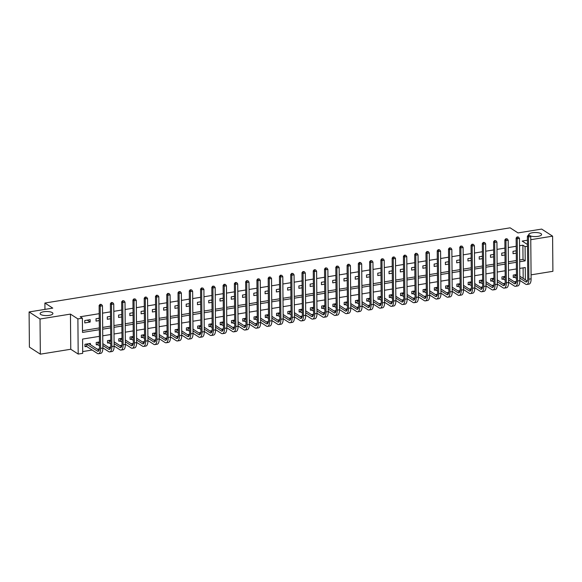 <?xml version="1.0" encoding="UTF-8"?>
<svg xmlns="http://www.w3.org/2000/svg" width="582" height="582" viewBox="0 0 582 582"><rect width="100%" height="100%" fill="white"/><g stroke="black" fill="none" stroke-linecap="round" stroke-linejoin="round"><path stroke-width="0.87" d="M52.278 312.621A6.409 2.037 179.5 0 1 52.918 313.494A6.409 2.037 179.5 0 1 47.95 315.524A6.409 2.037 179.5 0 1 40.74 314.484A6.409 2.037 179.5 0 1 40.1 313.603A6.409 2.037 179.5 0 1 45.069 311.581A6.409 2.037 179.5 0 1 52.278 312.621M528.907 235.019A6.409 2.037 179.5 0 1 528.769 234.611A6.409 2.037 179.5 0 1 533.738 232.582A6.409 2.037 179.5 0 1 540.954 233.622A6.409 2.037 179.5 0 1 541.595 234.502A6.409 2.037 179.5 0 1 537.339 236.452A6.409 2.037 179.5 0 1 530.209 235.877M99.398 336.36L82.571 339.073L82.695 353.332L78.192 354.06L77.886 318.9L82.389 318.172L82.513 332.424L99.34 329.703M70.764 349.251L70.451 314.098L40.027 319.016L29.1 311.945L29.406 347.105L40.333 354.169L70.764 349.251L78.192 354.06M531.075 274.842L552.9 271.314L552.594 236.161L530.769 239.689M82.68 351.564L92.152 350.037M97.325 349.2L99.435 348.858M102.847 348.305L103.421 348.211M108.594 347.374L110.711 347.032M114.116 346.486L114.69 346.392M119.863 345.555L121.98 345.213M125.385 344.66L125.959 344.566M131.139 343.729L133.249 343.387M136.654 342.842L137.228 342.747M142.408 341.91L144.518 341.569M147.923 341.016L148.497 340.928M153.677 340.092L155.787 339.75M159.199 339.197L159.774 339.102M164.946 338.266L167.056 337.924M170.468 337.378L171.043 337.284M176.215 336.447L178.332 336.105M181.737 335.552L182.311 335.458M187.484 334.621L189.601 334.279M193.006 333.733L193.58 333.639M198.76 332.802L200.87 332.46M204.275 331.907L204.849 331.813M210.029 330.976L212.139 330.641M215.544 330.089L216.118 329.994M221.298 329.157L223.408 328.815M226.82 328.263L227.395 328.175M232.567 327.339L234.677 326.997M238.089 326.444L238.664 326.349M243.836 325.513L245.953 325.171M249.358 324.625L249.933 324.53M255.105 323.694L257.222 323.352M260.627 322.799L261.202 322.704M266.381 321.868L268.491 321.526M271.896 320.98L272.471 320.886M277.65 320.049L279.76 319.707M283.165 319.154L283.74 319.06M288.919 318.223L291.029 317.888M294.441 317.336L295.016 317.241M300.188 316.404L302.298 316.062M305.71 315.509L306.285 315.422M311.457 314.586L313.574 314.244M316.979 313.691L317.554 313.596M322.726 312.76L324.843 312.418M328.248 311.872L328.823 311.777M334.003 310.941L336.112 310.599M339.517 310.046L340.092 309.951M345.272 309.115L347.381 308.773M350.786 308.227L351.361 308.133M356.54 307.296L358.65 306.954M362.062 306.401L362.637 306.314M367.809 305.477L369.919 305.135M373.331 304.582L373.906 304.488M379.078 303.651L381.195 303.309M384.6 302.756L385.175 302.669M390.347 301.832L392.464 301.491M395.869 300.938L396.444 300.843M401.624 300.006L403.733 299.665M407.138 299.119L407.713 299.024M412.893 298.188L415.002 297.846M418.407 297.293L418.982 297.198M424.162 296.362L426.271 296.02M429.683 295.474L430.258 295.38M435.431 294.543L437.54 294.201M440.952 293.648L441.527 293.561M446.7 292.724L448.817 292.382M452.221 291.829L452.796 291.735M457.969 290.898L460.086 290.556M463.49 290.003L464.065 289.916M469.245 289.079L471.355 288.737M474.759 288.185L475.334 288.09M480.514 287.253L482.623 286.911M486.028 286.366L486.603 286.271M491.783 285.435L493.892 285.093M497.304 284.54L497.879 284.445M503.052 283.609L505.161 283.267M508.573 282.721L509.148 282.626M514.321 281.79L516.438 281.448M519.842 280.895L520.417 280.808M40.027 319.016L40.333 354.169M29.1 311.945L52.766 308.125L44.901 303.033L510.138 227.831L518.002 232.916L541.667 229.09L552.594 236.161M523.189 278.414L523.094 267.865M516.445 274.551L513.229 275.068L513.251 277.447L514.721 277.207M505.176 276.37L501.96 276.894L501.982 279.265L503.452 279.025M493.907 278.189L490.691 278.713L490.706 281.084L492.183 280.851M482.638 280.015L479.415 280.531L479.437 282.91L480.907 282.67M471.362 281.834L468.146 282.357L468.168 284.729L469.638 284.496M460.093 283.66L456.877 284.176L456.899 286.555L458.369 286.315M448.824 285.478L445.608 286.002L445.63 288.374L447.1 288.134M437.555 287.304L434.339 287.821L434.361 290.2L435.831 289.96M426.286 289.123L423.07 289.64L423.085 292.019L424.562 291.778M415.017 290.942L411.794 291.466L411.816 293.837L413.285 293.604M403.741 292.768L400.525 293.284L400.547 295.663L402.017 295.423M392.472 294.587L389.256 295.11L389.278 297.482L390.748 297.249M381.203 296.413L377.987 296.929L378.009 299.308L379.479 299.068M369.934 298.231L366.718 298.755L366.74 301.127L368.21 300.887M358.665 300.057L355.449 300.574L355.464 302.953L356.941 302.713M347.396 301.876L344.173 302.393L344.195 304.772L345.664 304.532M336.12 303.695L332.904 304.219L332.926 306.59L334.395 306.358M324.851 305.521L321.635 306.037L321.657 308.416L323.126 308.176M313.582 307.34L310.366 307.863L310.388 310.235L311.857 310.002M302.313 309.166L299.097 309.682L299.119 312.061L300.588 311.821M291.044 310.984L287.828 311.508L287.843 313.88L289.319 313.64M279.775 312.81L276.552 313.327L276.574 315.706L278.043 315.466M268.498 314.629L265.283 315.146L265.305 317.525L266.774 317.285M257.229 316.448L254.014 316.972L254.036 319.343L255.505 319.111M245.96 318.274L242.745 318.791L242.767 321.169L244.236 320.929M234.692 320.093L231.476 320.617L231.498 322.988L232.967 322.755M223.423 321.919L220.207 322.435L220.222 324.814L221.698 324.574M212.154 323.738L208.931 324.261L208.953 326.633L210.422 326.393M200.877 325.556L197.662 326.08L197.684 328.452L199.153 328.219M189.608 327.382L186.393 327.899L186.415 330.278L187.884 330.038M178.339 329.201L175.124 329.725L175.146 332.096L176.615 331.864M167.07 331.027L163.855 331.544L163.877 333.923L165.346 333.682M155.801 332.846L152.586 333.37L152.6 335.741L154.077 335.501M144.532 334.672L141.31 335.188L141.331 337.567L142.801 337.327M133.256 336.491L130.041 337.014L130.062 339.386L131.532 339.146M121.987 338.309L118.772 338.833L118.793 341.205L120.263 340.972M110.718 340.135L107.503 340.652L107.525 343.031L108.994 342.791M99.449 341.954L96.234 342.478L96.256 344.85L97.725 344.617M90.385 344.704L90.37 343.424L84.965 344.297L84.979 346.676L86.456 346.435M519.661 259.994L523.022 259.448L522.898 245.197L519.537 245.742M516.198 246.281L508.268 247.561M504.929 248.107L496.999 249.387M493.66 249.925L485.73 251.206M482.391 251.744L474.454 253.032M471.114 253.57L463.185 254.851M459.845 255.389L451.916 256.669M448.577 257.215L440.647 258.495M437.308 259.034L429.378 260.314M426.039 260.852L418.109 262.14M414.77 262.678L406.833 263.959M403.493 264.497L395.564 265.785M392.224 266.323L384.295 267.604M380.955 268.142L373.026 269.422M369.686 269.968L361.757 271.248M358.417 271.787L350.488 273.067M347.148 273.605L339.211 274.893M335.872 275.432L327.942 276.712M324.603 277.25L316.673 278.538M313.334 279.076L305.405 280.357M302.065 280.895L294.136 282.175M290.796 282.721L282.867 284.001M279.527 284.54L271.59 285.82M268.251 286.359L260.321 287.646M256.982 288.185L249.052 289.465M245.713 290.003L237.783 291.291M234.444 291.829L226.514 293.11M223.175 293.648L215.245 294.928M211.906 295.474L203.969 296.755M200.63 297.293L192.7 298.573M189.361 299.112L181.431 300.399M178.092 300.938L170.162 302.218M166.823 302.756L158.893 304.037M155.554 304.582L147.624 305.863M144.285 306.401L136.348 307.682M133.009 308.227L125.079 309.508M121.74 310.046L113.81 311.326M110.471 311.865L102.541 313.152M99.202 313.691L80.207 316.761L82.389 318.172M82.499 330.663L99.326 327.942M102.665 327.404L110.595 326.116M113.934 325.578L121.864 324.298M125.203 323.759L133.14 322.479M136.472 321.933L144.409 320.653M147.748 320.115L155.678 318.834M159.017 318.296L166.947 317.008M170.286 316.47L178.216 315.189M181.555 314.651L189.485 313.363M192.824 312.825L200.761 311.545M204.093 311.006L212.03 309.726M215.369 309.18L223.299 307.9M226.638 307.361L234.568 306.081M237.907 305.543L245.837 304.255M249.176 303.717L257.106 302.436M260.445 301.898L268.382 300.618M271.714 300.072L279.651 298.792M282.99 298.253L290.92 296.973M294.259 296.427L302.189 295.147M305.528 294.608L313.458 293.328M316.797 292.79L324.727 291.502M328.066 290.964L336.003 289.683M339.335 289.145L347.272 287.864M350.611 287.319L358.541 286.038M361.88 285.5L369.81 284.22M373.149 283.681L381.079 282.394M384.418 281.855L392.348 280.575M395.687 280.037L403.624 278.749M406.956 278.211L414.893 276.93M418.232 276.392L426.162 275.111M429.501 274.566L437.431 273.285M440.77 272.747L448.7 271.467M452.039 270.928L459.969 269.641M463.308 269.102L471.245 267.822M474.577 267.284L482.514 265.996M485.854 265.457L493.783 264.177M497.123 263.639L505.052 262.358M508.392 261.813L516.321 260.532M516.241 250.791L513.018 251.315L513.04 253.687L516.256 253.17M504.965 252.617L501.749 253.134L501.771 255.513L504.987 254.989M493.696 254.436L490.481 254.96L490.502 257.331L493.718 256.815M482.427 256.262L479.212 256.778L479.233 259.157L482.449 258.634M471.158 258.081L467.943 258.604L467.964 260.976L471.18 260.46M459.889 259.907L456.674 260.423L456.688 262.802L459.911 262.278M448.62 261.725L445.397 262.242L445.419 264.621L448.635 264.104M437.344 263.544L434.128 264.068L434.15 266.44L437.366 265.923M426.075 265.37L422.859 265.887L422.881 268.266L426.097 267.742M414.806 267.189L411.59 267.713L411.612 270.084L414.828 269.568M403.537 269.015L400.321 269.531L400.343 271.91L403.559 271.387M392.268 270.834L389.052 271.358L389.067 273.729L392.29 273.213M380.999 272.66L377.776 273.176L377.798 275.555L381.014 275.031M369.723 274.478L366.507 274.995L366.529 277.374L369.745 276.85M358.454 276.297L355.238 276.821L355.26 279.193L358.476 278.676M347.185 278.123L343.969 278.64L343.991 281.019L347.207 280.495M335.916 279.942L332.7 280.466L332.722 282.837L335.938 282.321M324.647 281.768L321.431 282.285L321.446 284.663L324.669 284.14M313.378 283.587L310.155 284.111L310.177 286.482L313.392 285.966M302.102 285.413L298.886 285.929L298.908 288.308L302.123 287.784M290.833 287.232L287.617 287.748L287.639 290.127L290.855 289.603M279.564 289.05L276.348 289.574L276.37 291.946L279.586 291.429M268.295 290.876L265.079 291.393L265.101 293.772L268.317 293.248M257.026 292.695L253.81 293.219L253.825 295.591L257.048 295.074M245.757 294.521L242.534 295.038L242.556 297.417L245.771 296.893M234.481 296.34L231.265 296.864L231.287 299.235L234.502 298.719M223.212 298.159L219.996 298.682L220.018 301.054L223.233 300.538M211.943 299.985L208.727 300.501L208.749 302.88L211.964 302.356M200.674 301.803L197.458 302.327L197.48 304.699L200.695 304.182M189.405 303.629L186.189 304.146L186.204 306.525L189.426 306.001M178.136 305.448L174.913 305.972L174.935 308.344L178.15 307.827M166.859 307.274L163.644 307.791L163.666 310.17L166.881 309.646M155.59 309.093L152.375 309.617L152.397 311.988L155.612 311.472M144.321 310.912L141.106 311.435L141.128 313.807L144.343 313.291M133.052 312.738L129.837 313.254L129.859 315.633L133.074 315.109M121.784 314.556L118.568 315.08L118.583 317.452L121.805 316.935M110.515 316.382L107.292 316.899L107.314 319.278L110.529 318.754M99.238 318.201L96.023 318.725L96.045 321.097L99.26 320.58M90.166 319.671L84.754 320.544L84.776 322.923L90.181 322.042L90.166 319.671M44.901 303.033L44.959 309.384M70.451 314.098L77.886 318.9M522.898 245.197L525.088 246.608L527.481 246.222M527.43 240.228L522.163 241.079L527.467 244.505M525.371 279.826L525.27 267.516L519.733 268.411M516.394 268.949L508.464 270.23M505.125 270.768L497.195 272.056M493.856 272.594L485.926 273.875M482.587 274.413L474.657 275.693M471.318 276.239L463.381 277.519M460.042 278.058L452.112 279.338M448.773 279.877L440.843 281.164M437.504 281.703L429.574 282.983M426.235 283.521L418.305 284.809M414.966 285.347L407.036 286.628M403.697 287.166L395.76 288.446M392.421 288.992L384.491 290.273M381.152 290.811L373.222 292.091M369.883 292.63L361.953 293.917M358.614 294.456L350.684 295.736M347.345 296.274L339.415 297.562M336.076 298.1L328.139 299.381M324.8 299.919L316.87 301.2M313.531 301.745L305.601 303.026M302.262 303.564L294.332 304.844M290.993 305.383L283.063 306.67M279.724 307.209L271.794 308.489M268.455 309.027L260.518 310.308M257.179 310.853L249.249 312.134M245.91 312.672L237.98 313.953M234.641 314.498L226.711 315.779M223.372 316.317L215.442 317.597M212.103 318.136L204.173 319.423M200.834 319.962L192.897 321.242M189.557 321.781L181.628 323.061M178.288 323.607L170.359 324.887M167.019 325.425L159.09 326.706M155.75 327.244L147.821 328.532M144.482 329.07L136.552 330.35M133.213 330.889L125.275 332.177M121.936 332.715L114.007 333.995M110.667 334.534L102.738 335.814M519.675 261.755L525.211 260.867L525.088 246.608M102.679 329.165L110.609 327.884M113.948 327.346L121.878 326.065M125.217 325.52L133.154 324.239M136.494 323.701L144.423 322.421M147.763 321.875L155.692 320.595M159.031 320.056L166.961 318.776M170.3 318.238L178.23 316.95M181.569 316.412L189.499 315.131M192.838 314.593L200.775 313.312M204.115 312.767L212.044 311.486M215.384 310.948L223.313 309.668M226.653 309.129L234.582 307.842M237.922 307.303L245.851 306.023M249.191 305.485L257.12 304.197M260.46 303.659L268.397 302.378M271.736 301.84L279.666 300.559M283.005 300.014L290.935 298.733M294.274 298.195L302.204 296.915M305.543 296.376L313.472 295.089M316.812 294.55L324.741 293.27M328.081 292.731L336.018 291.444M339.357 290.905L347.287 289.625M350.626 289.087L358.556 287.806M361.895 287.261L369.825 285.98M373.164 285.442L381.094 284.162M384.433 283.623L392.363 282.335M395.702 281.797L403.639 280.517M406.978 279.978L414.908 278.691M418.247 278.152L426.177 276.872M429.516 276.334L437.446 275.053M440.785 274.508L448.715 273.227M452.054 272.689L459.984 271.408M463.323 270.87L471.26 269.582M474.599 269.044L482.529 267.764M485.868 267.225L493.798 265.945M497.137 265.399L505.067 264.119M508.406 263.581L516.336 262.3M523.022 259.448L525.211 260.867M515.507 250.915L516.241 251.388M504.238 252.733L504.972 253.206M492.969 254.56L493.703 255.032M481.7 256.378L482.434 256.851M470.431 258.197L471.165 258.677M459.162 260.023L459.889 260.496M447.885 261.842L448.62 262.315M436.616 263.668L437.351 264.141M425.347 265.487L426.082 265.959M414.078 267.305L414.813 267.785M402.809 269.131L403.544 269.604M391.541 270.95L392.268 271.43M380.264 272.776L380.999 273.249M368.995 274.595L369.73 275.068M357.726 276.421L358.461 276.894M346.457 278.24L347.192 278.713M335.188 280.058L335.923 280.539M323.919 281.884L324.647 282.357M312.643 283.703L313.378 284.183M301.374 285.529L302.109 286.002M290.105 287.348L290.84 287.821M278.836 289.174L279.571 289.647M267.567 290.993L268.302 291.466M256.298 292.811L257.026 293.292M245.022 294.637L245.757 295.11M233.753 296.456L234.488 296.929M222.484 298.282L223.219 298.755M211.215 300.101L211.95 300.574M199.946 301.927L200.681 302.4M188.677 303.746L189.405 304.219M177.401 305.565L178.136 306.045M166.132 307.391L166.867 307.863M154.863 309.209L155.598 309.682M143.594 311.035L144.329 311.508M132.325 312.854L133.06 313.327M121.056 314.673L121.784 315.153M109.78 316.499L110.515 316.972M98.511 318.318L99.246 318.798M87.242 320.144L90.181 322.042M529.729 235.244L528.391 235.106L529.729 235.244L530.74 236.583L528.492 236.947L528.856 279.178A7.515 3.092 80.8 0 1 526.783 284.474A7.515 3.092 80.8 0 1 525.641 284.183L519.842 280.429M516.474 278.254L513.244 276.792M519.806 276.224L527.328 281.091M514.699 274.828L516.46 275.883M519.821 278.058L525.619 281.812A5.012 2.059 -99.2 0 0 526.383 282.001A5.012 2.059 -99.2 0 0 527.765 278.472L527.394 236.241L528.391 235.106M530.74 236.583L531.111 278.814A7.515 3.092 80.8 0 1 529.031 284.111L526.783 284.474M528.827 235.39L528.492 236.947L527.394 236.241M514.932 274.893L514.954 277.272M518.46 237.063L517.122 236.925L518.46 237.063L519.471 238.402L517.216 238.766L517.587 281.004A7.515 3.092 80.8 0 1 515.507 286.3A7.515 3.092 80.8 0 1 514.372 286.009L508.573 282.255M505.205 280.08L501.975 278.618M508.53 278.043L516.059 282.917M503.43 276.654L505.183 277.701M508.552 279.877L514.35 283.63A5.012 2.059 -99.2 0 0 515.106 283.827A5.012 2.059 -99.2 0 0 516.496 280.291L516.125 238.06L517.122 236.925M519.471 238.402L519.842 280.633A7.515 3.092 80.8 0 1 517.762 285.937L515.507 286.3M517.558 237.209L517.216 238.766L516.125 238.06M503.663 276.719L503.685 279.091M507.191 238.889L505.853 238.751L507.191 238.889L508.202 240.221L505.947 240.592L506.318 282.823A7.515 3.092 80.8 0 1 504.238 288.119A7.515 3.092 80.8 0 1 503.103 287.828L497.297 284.074M493.936 281.899L490.706 280.437M497.261 279.869L504.79 284.736M492.161 278.472L493.914 279.527M497.275 281.703L503.081 285.456A5.012 2.059 -99.2 0 0 503.837 285.646A5.012 2.059 -99.2 0 0 505.227 282.117L504.856 239.879L505.853 238.751M508.202 240.221L508.573 282.459A7.515 3.092 80.8 0 1 506.493 287.755L504.238 288.119M506.289 239.035L505.947 240.592L504.856 239.879M492.394 278.538L492.416 280.917M495.915 240.708L494.576 240.57L495.915 240.708L496.933 242.047L494.678 242.41L495.049 284.642A7.515 3.092 80.8 0 1 492.969 289.945A7.515 3.092 80.8 0 1 491.834 289.647L486.028 285.9M482.667 283.725L479.43 282.263M485.992 281.688L493.521 286.555M480.892 280.298L482.645 281.346M486.006 283.521L491.812 287.275A5.012 2.059 -99.2 0 0 492.568 287.472A5.012 2.059 -99.2 0 0 493.958 283.936L493.587 241.705L494.576 240.57M496.933 242.047L497.304 284.278A7.515 3.092 80.8 0 1 495.224 289.581L492.969 289.945M495.02 240.853L494.678 242.41L493.587 241.705M481.125 280.364L481.147 282.736M484.646 242.527L483.307 242.396L484.646 242.527L485.664 243.865L483.409 244.229L483.78 286.468A7.515 3.092 80.8 0 1 481.7 291.764A7.515 3.092 80.8 0 1 480.565 291.473L474.759 287.719M471.398 285.544L468.161 284.081M474.723 283.514L482.252 288.381M469.616 282.117L471.376 283.165M474.737 285.34L480.543 289.094A5.012 2.059 -99.2 0 0 481.299 289.29A5.012 2.059 -99.2 0 0 482.682 285.762L482.318 243.523L483.307 242.396M485.664 243.865L486.028 286.104A7.515 3.092 80.8 0 1 483.955 291.4L481.7 291.764M483.744 242.672L483.409 244.229L482.318 243.523M469.856 282.183L469.878 284.562M473.377 244.353L472.038 244.214L473.377 244.353L474.395 245.691L472.14 246.055L472.504 288.286A7.515 3.092 80.8 0 1 470.431 293.59A7.515 3.092 80.8 0 1 469.288 293.292L463.49 289.538M460.129 287.363L456.892 285.9M463.454 285.333L470.976 290.2M458.347 283.943L460.107 284.991M463.468 287.166L469.274 290.92A5.012 2.059 -99.2 0 0 470.03 291.116A5.012 2.059 -99.2 0 0 471.413 287.581L471.049 245.349L472.038 244.214M474.395 245.691L474.759 287.923A7.515 3.092 80.8 0 1 472.686 293.219L470.431 293.59M472.475 244.498L472.14 246.055L471.049 245.349M458.587 284.009L458.601 286.38M462.108 246.171L460.769 246.033L462.108 246.171L463.119 247.51L460.871 247.874L461.235 290.112A7.515 3.092 80.8 0 1 459.162 295.409A7.515 3.092 80.8 0 1 458.019 295.118L452.221 291.364M448.853 289.189L445.623 287.726M452.185 287.152L459.707 292.026M447.078 285.762L448.838 286.81M452.199 288.985L457.998 292.739A5.012 2.059 -99.2 0 0 458.762 292.935A5.012 2.059 -99.2 0 0 460.144 289.407L459.773 247.168L460.769 246.033M463.119 247.51L463.49 289.749A7.515 3.092 80.8 0 1 461.41 295.045L459.162 295.409M461.206 246.317L460.871 247.874L459.773 247.168M447.311 285.827L447.332 288.206M450.839 247.997L449.5 247.859L450.839 247.997L451.85 249.336L449.595 249.7L449.966 291.931A7.515 3.092 80.8 0 1 447.885 297.227A7.515 3.092 80.8 0 1 446.75 296.936L440.952 293.183M437.584 291.007L434.354 289.545M440.909 288.978L448.438 293.845M435.809 287.581L437.562 288.636M440.93 290.811L446.729 294.565A5.012 2.059 -99.2 0 0 447.485 294.754A5.012 2.059 -99.2 0 0 448.875 291.226L448.504 248.994L449.5 247.859M451.85 249.336L452.221 291.567A7.515 3.092 80.8 0 1 450.141 296.864L447.885 297.227M449.937 248.143L449.595 249.7L448.504 248.994M436.042 287.646L436.063 290.025M439.57 249.816L438.231 249.678L439.57 249.816L440.581 251.155L438.326 251.519L438.697 293.75A7.515 3.092 80.8 0 1 436.616 299.053A7.515 3.092 80.8 0 1 435.482 298.762L429.676 295.009M426.315 292.833L423.085 291.371M429.64 290.796L437.169 295.663M424.54 289.407L426.293 290.454M429.654 292.63L435.46 296.383A5.012 2.059 -99.2 0 0 436.216 296.58A5.012 2.059 -99.2 0 0 437.606 293.044L437.235 250.813L438.231 249.678M440.581 251.155L440.952 293.386A7.515 3.092 80.8 0 1 438.872 298.69L436.616 299.053M438.668 249.962L438.326 251.519L437.235 250.813M424.773 289.472L424.795 291.844M428.294 251.642L426.955 251.504L428.294 251.642L429.312 252.974L427.057 253.337L427.428 295.576A7.515 3.092 80.8 0 1 425.347 300.872A7.515 3.092 80.8 0 1 424.213 300.581L418.407 296.827M415.046 294.652L411.809 293.19M418.371 292.622L425.9 297.489M413.271 291.226L415.024 292.28M418.385 294.456L424.191 298.21A5.012 2.059 -99.2 0 0 424.947 298.399A5.012 2.059 -99.2 0 0 426.337 294.87L425.966 252.632L426.955 251.504M429.312 252.974L429.683 295.212A7.515 3.092 80.8 0 1 427.603 300.508L425.347 300.872M427.399 251.788L427.057 253.337L425.966 252.632M413.504 291.291L413.526 293.67M417.025 253.461L415.686 253.323L417.025 253.461L418.043 254.8L415.788 255.163L416.159 297.395A7.515 3.092 80.8 0 1 414.078 302.698A7.515 3.092 80.8 0 1 412.944 302.4L407.138 298.653M403.777 296.478L400.54 295.009M407.102 294.441L414.631 299.308M401.995 293.052L403.755 294.099M407.116 296.274L412.922 300.028A5.012 2.059 -99.2 0 0 413.678 300.225A5.012 2.059 -99.2 0 0 415.061 296.689L414.697 254.458L415.686 253.323M418.043 254.8L418.407 297.031A7.515 3.092 80.8 0 1 416.334 302.334L414.078 302.698M416.123 253.607L415.788 255.163L414.697 254.458M402.235 293.117L402.257 295.489M405.756 255.28L404.417 255.149L405.756 255.28L406.774 256.618L404.519 256.982L404.883 299.221A7.515 3.092 80.8 0 1 402.809 304.517A7.515 3.092 80.8 0 1 401.667 304.226L395.869 300.472M392.508 298.297L389.271 296.835M395.833 296.267L403.355 301.134M390.726 294.87L392.486 295.918M395.847 298.093L401.653 301.847A5.012 2.059 -99.2 0 0 402.409 302.043A5.012 2.059 -99.2 0 0 403.792 298.515L403.428 256.276L404.417 255.149M406.774 256.618L407.138 298.857A7.515 3.092 80.8 0 1 405.065 304.153L402.809 304.517M404.854 255.425L404.519 256.982L403.428 256.276M390.966 294.936L390.98 297.315M394.487 257.106L393.148 256.968L394.487 257.106L395.498 258.444L393.25 258.808L393.614 301.04A7.515 3.092 80.8 0 1 391.541 306.336A7.515 3.092 80.8 0 1 390.398 306.045L384.6 302.291M381.232 300.116L378.002 298.653M384.564 298.086L392.086 302.953M379.457 296.689L381.217 297.744M384.578 299.919L390.377 303.673A5.012 2.059 -99.2 0 0 391.14 303.869A5.012 2.059 -99.2 0 0 392.523 300.334L392.152 258.102L393.148 256.968M395.498 258.444L395.869 300.676A7.515 3.092 80.8 0 1 393.788 305.972L391.541 306.336M393.585 257.251L393.25 258.808L392.152 258.102M379.69 296.762L379.711 299.133M383.218 258.925L381.879 258.786L383.218 258.925L384.229 260.263L381.974 260.627L382.345 302.866A7.515 3.092 80.8 0 1 380.264 308.162A7.515 3.092 80.8 0 1 379.129 307.871L373.331 304.117M369.963 301.942L366.733 300.479M373.288 299.905L380.817 304.779M368.188 298.515L369.941 299.563M373.309 301.738L379.108 305.492A5.012 2.059 -99.2 0 0 379.864 305.688A5.012 2.059 -99.2 0 0 381.254 302.153L380.883 259.921L381.879 258.786M384.229 260.263L384.6 302.502A7.515 3.092 80.8 0 1 382.519 307.798L380.264 308.162M382.316 259.07L381.974 260.627L380.883 259.921M368.421 298.581L368.442 300.952M371.949 260.751L370.61 260.612L371.949 260.751L372.96 262.089L370.705 262.453L371.076 304.684A7.515 3.092 80.8 0 1 368.995 309.98A7.515 3.092 80.8 0 1 367.86 309.689L362.055 305.936M358.694 303.76L355.464 302.298M362.019 301.731L369.548 306.598M356.919 300.334L358.672 301.389M362.033 303.564L367.839 307.318A5.012 2.059 -99.2 0 0 368.595 307.507A5.012 2.059 -99.2 0 0 369.985 303.979L369.614 261.74L370.61 260.612M372.96 262.089L373.331 304.321A7.515 3.092 80.8 0 1 371.251 309.617L368.995 309.98M371.047 260.896L370.705 262.453L369.614 261.74M357.152 300.399L357.173 302.778M360.673 262.569L359.334 262.431L360.673 262.569L361.691 263.908L359.436 264.272L359.807 306.503A7.515 3.092 80.8 0 1 357.726 311.807A7.515 3.092 80.8 0 1 356.591 311.516L350.786 307.762M347.425 305.586L344.188 304.124M350.75 303.549L358.279 308.416M345.65 302.16L347.403 303.207M350.764 305.383L356.57 309.137A5.012 2.059 -99.2 0 0 357.326 309.333A5.012 2.059 -99.2 0 0 358.716 305.797L358.345 263.566L359.334 262.431M361.691 263.908L362.062 306.139A7.515 3.092 80.8 0 1 359.982 311.443L357.726 311.807M359.778 262.715L359.436 264.272L358.345 263.566M345.883 302.225L345.904 304.597M349.404 264.388L348.065 264.257L349.404 264.388L350.422 265.727L348.167 266.09L348.538 308.329A7.515 3.092 80.8 0 1 346.457 313.625A7.515 3.092 80.8 0 1 345.322 313.334L339.517 309.58M336.156 307.405L332.919 305.943M339.481 305.375L347.01 310.242M334.374 303.979L336.134 305.033M339.495 307.209L345.301 310.955A5.012 2.059 -99.2 0 0 346.057 311.152A5.012 2.059 -99.2 0 0 347.439 307.623L347.076 265.385L348.065 264.257M350.422 265.727L350.786 307.965A7.515 3.092 80.8 0 1 348.713 313.262L346.457 313.625M348.502 264.541L348.167 266.09L347.076 265.385M334.614 304.044L334.635 306.423M338.135 266.214L336.796 266.076L338.135 266.214L339.153 267.553L336.898 267.916L337.262 310.148A7.515 3.092 80.8 0 1 335.188 315.451A7.515 3.092 80.8 0 1 334.046 315.153L328.248 311.399M324.887 309.231L321.65 307.762M328.212 307.194L335.734 312.061M323.105 305.805L324.865 306.852M328.226 309.027L334.032 312.781A5.012 2.059 -99.2 0 0 334.788 312.978A5.012 2.059 -99.2 0 0 336.17 309.442L335.807 267.211L336.796 266.076M339.153 267.553L339.517 309.784A7.515 3.092 80.8 0 1 337.444 315.088L335.188 315.451M337.233 266.36L336.898 267.916L335.807 267.211M323.345 305.87L323.359 308.242M326.866 268.033L325.527 267.902L326.866 268.033L327.877 269.371L325.629 269.735L325.993 311.974A7.515 3.092 80.8 0 1 323.919 317.27A7.515 3.092 80.8 0 1 322.777 316.979L316.979 313.225M313.611 311.05L310.381 309.588M316.943 309.013L324.465 313.887M311.836 307.623L313.596 308.671M316.957 310.846L322.755 314.6A5.012 2.059 -99.2 0 0 323.519 314.797A5.012 2.059 -99.2 0 0 324.902 311.268L324.53 269.03L325.527 267.902M327.877 269.371L328.248 311.61A7.515 3.092 80.8 0 1 326.167 316.906L323.919 317.27M325.964 268.178L325.629 269.735L324.53 269.03M312.068 307.689L312.09 310.068M315.597 269.859L314.258 269.721L315.597 269.859L316.608 271.197L314.353 271.561L314.724 313.793A7.515 3.092 80.8 0 1 312.643 319.089A7.515 3.092 80.8 0 1 311.508 318.798L305.71 315.044M302.342 312.869L299.112 311.406M305.666 310.839L313.196 315.706M300.567 309.442L302.32 310.497M305.688 312.672L311.486 316.426A5.012 2.059 -99.2 0 0 312.243 316.623A5.012 2.059 -99.2 0 0 313.633 313.087L313.262 270.856L314.258 269.721M316.608 271.197L316.979 313.429A7.515 3.092 80.8 0 1 314.898 318.725L312.643 319.089M314.695 270.004L314.353 271.561L313.262 270.856M300.799 309.515L300.821 311.887M304.328 271.678L302.989 271.539L304.328 271.678L305.339 273.016L303.084 273.38L303.455 315.619A7.515 3.092 80.8 0 1 301.374 320.915A7.515 3.092 80.8 0 1 300.239 320.624L294.434 316.87M291.073 314.695L287.843 313.232M294.397 312.658L301.927 317.532M289.298 311.268L291.051 312.316M294.412 314.491L300.217 318.245A5.012 2.059 -99.2 0 0 300.974 318.441A5.012 2.059 -99.2 0 0 302.364 314.906L301.993 272.674L302.989 271.539M305.339 273.016L305.71 315.248A7.515 3.092 80.8 0 1 303.629 320.551L301.374 320.915M303.426 271.823L303.084 273.38L301.993 272.674M289.53 311.334L289.552 313.705M293.052 273.504L291.713 273.365L293.052 273.504L294.07 274.835L291.815 275.206L292.186 317.437A7.515 3.092 80.8 0 1 290.105 322.734A7.515 3.092 80.8 0 1 288.97 322.443L283.165 318.689M279.804 316.513L276.566 315.051M283.128 314.484L290.658 319.351M278.029 313.087L279.782 314.142M283.143 316.317L288.948 320.071A5.012 2.059 -99.2 0 0 289.705 320.26A5.012 2.059 -99.2 0 0 291.095 316.732L290.724 274.493L291.713 273.365M294.07 274.835L294.441 317.074A7.515 3.092 80.8 0 1 292.36 322.37L290.105 322.734M292.157 273.649L291.815 275.206L290.724 274.493M278.261 313.152L278.283 315.531M281.783 275.322L280.444 275.184L281.783 275.322L282.801 276.661L280.546 277.025L280.917 319.256A7.515 3.092 80.8 0 1 278.836 324.56A7.515 3.092 80.8 0 1 277.701 324.269L271.896 320.515M268.535 318.339L265.297 316.877M271.859 316.302L279.389 321.169M266.752 314.913L268.513 315.961M271.874 318.136L277.679 321.89A5.012 2.059 -99.2 0 0 278.436 322.086A5.012 2.059 -99.2 0 0 279.818 318.55L279.455 276.319L280.444 275.184M282.801 276.661L283.165 318.892A7.515 3.092 80.8 0 1 281.091 324.196L278.836 324.56M280.88 275.468L280.546 277.025L279.455 276.319M266.993 314.978L267.014 317.35M270.514 277.141L269.175 277.01L270.514 277.141L271.532 278.48L269.277 278.843L269.641 321.082A7.515 3.092 80.8 0 1 267.567 326.378A7.515 3.092 80.8 0 1 266.425 326.087L260.627 322.333M257.266 320.158L254.028 318.696M260.591 318.128L268.113 322.995M255.483 316.732L257.244 317.787M260.605 319.962L266.411 323.708A5.012 2.059 -99.2 0 0 267.167 323.905A5.012 2.059 -99.2 0 0 268.549 320.376L268.186 278.138L269.175 277.01M271.532 278.48L271.896 320.718A7.515 3.092 80.8 0 1 269.822 326.015L267.567 326.378M269.612 277.287L269.277 278.843L268.186 278.138M255.724 316.797L255.738 319.176M259.245 278.967L257.906 278.829L259.245 278.967L260.256 280.306L258.008 280.67L258.372 322.901A7.515 3.092 80.8 0 1 256.298 328.204A7.515 3.092 80.8 0 1 255.156 327.906L249.358 324.152M245.99 321.977L242.759 320.515M249.322 319.947L256.844 324.814M244.214 318.558L245.975 319.605M249.336 321.781L255.134 325.534A5.012 2.059 -99.2 0 0 255.898 325.731A5.012 2.059 -99.2 0 0 257.28 322.195L256.909 279.964L257.906 278.829M260.256 280.306L260.627 322.537A7.515 3.092 80.8 0 1 258.546 327.833L256.298 328.204M258.343 279.113L258.008 280.67L256.909 279.964M244.447 318.623L244.469 320.995M247.976 280.786L246.637 280.648L247.976 280.786L248.987 282.125L246.732 282.488L247.103 324.727A7.515 3.092 80.8 0 1 245.022 330.023A7.515 3.092 80.8 0 1 243.887 329.732L238.089 325.978M234.721 323.803L231.49 322.341M238.045 321.766L245.575 326.64M232.946 320.376L234.699 321.424M238.067 323.599L243.865 327.353A5.012 2.059 -99.2 0 0 244.622 327.55A5.012 2.059 -99.2 0 0 246.011 324.021L245.64 281.783L246.637 280.648M248.987 282.125L249.358 324.363A7.515 3.092 80.8 0 1 247.277 329.659L245.022 330.023M247.074 280.931L246.732 282.488L245.64 281.783M233.178 320.442L233.2 322.821M236.707 282.612L235.368 282.474L236.707 282.612L237.718 283.951L235.463 284.314L235.834 326.546A7.515 3.092 80.8 0 1 233.753 331.842A7.515 3.092 80.8 0 1 232.618 331.551L226.813 327.797M223.452 325.622L220.222 324.159M226.776 323.592L234.306 328.459M221.677 322.195L223.43 323.25M226.791 325.425L232.596 329.179A5.012 2.059 -99.2 0 0 233.353 329.376A5.012 2.059 -99.2 0 0 234.742 325.84L234.371 283.609L235.368 282.474M237.718 283.951L238.089 326.182A7.515 3.092 80.8 0 1 236.008 331.478L233.753 331.842M235.805 282.757L235.463 284.314L234.371 283.609M221.909 322.261L221.931 324.64M225.43 284.431L224.092 284.292L225.43 284.431L226.449 285.769L224.194 286.133L224.565 328.372A7.515 3.092 80.8 0 1 222.484 333.668A7.515 3.092 80.8 0 1 221.349 333.377L215.544 329.623M212.183 327.448L208.945 325.985M215.507 325.411L223.037 330.285M210.408 324.021L212.161 325.069M215.522 327.244L221.327 330.998A5.012 2.059 -99.2 0 0 222.084 331.194A5.012 2.059 -99.2 0 0 223.473 327.659L223.102 285.427L224.092 284.292M226.449 285.769L226.82 328.001A7.515 3.092 80.8 0 1 224.739 333.304L222.484 333.668M224.536 284.576L224.194 286.133L223.102 285.427M210.64 324.087L210.662 326.458M214.161 286.257L212.823 286.118L214.161 286.257L215.18 287.588L212.925 287.959L213.296 330.19A7.515 3.092 80.8 0 1 211.215 335.487A7.515 3.092 80.8 0 1 210.08 335.196L204.275 331.442M200.914 329.267L197.676 327.804M204.238 327.237L211.768 332.104M199.131 325.84L200.892 326.895M204.253 329.07L210.058 332.824A5.012 2.059 -99.2 0 0 210.815 333.013A5.012 2.059 -99.2 0 0 212.197 329.485L211.833 287.246L212.823 286.118M215.18 287.588L215.544 329.827A7.515 3.092 80.8 0 1 213.47 335.123L211.215 335.487M213.259 286.402L212.925 287.959L211.833 287.246M199.371 325.905L199.393 328.284M202.892 288.075L201.554 287.937L202.892 288.075L203.911 289.414L201.656 289.778L202.019 332.009A7.515 3.092 80.8 0 1 199.946 337.313A7.515 3.092 80.8 0 1 198.804 337.022L193.006 333.268M189.645 331.093L186.407 329.63M192.969 329.056L200.492 333.923M187.862 327.666L189.623 328.714M192.984 330.889L198.789 334.643A5.012 2.059 -99.2 0 0 199.546 334.839A5.012 2.059 -99.2 0 0 200.928 331.303L200.564 289.072L201.554 287.937M203.911 289.414L204.275 331.645A7.515 3.092 80.8 0 1 202.201 336.949L199.946 337.313M201.99 288.221L201.656 289.778L200.564 289.072M188.102 327.731L188.117 330.103M191.623 289.894L190.285 289.763L191.623 289.894L192.635 291.233L190.387 291.597L190.75 333.835A7.515 3.092 80.8 0 1 188.677 339.131A7.515 3.092 80.8 0 1 187.535 338.84L181.737 335.087M178.368 332.911L175.138 331.449M181.7 330.882L189.223 335.749M176.593 329.485L178.354 330.54M181.715 332.708L187.513 336.461A5.012 2.059 -99.2 0 0 188.277 336.658A5.012 2.059 -99.2 0 0 189.659 333.13L189.288 290.891L190.285 289.763M192.635 291.233L193.006 333.471A7.515 3.092 80.8 0 1 190.925 338.768L188.677 339.131M190.721 290.04L190.387 291.597L189.288 290.891M176.826 329.55L176.848 331.929M180.355 291.72L179.016 291.582L180.355 291.72L181.366 293.059L179.111 293.423L179.482 335.654A7.515 3.092 80.8 0 1 177.401 340.957A7.515 3.092 80.8 0 1 176.266 340.659L170.468 336.905M167.099 334.73L163.869 333.268M170.424 332.7L177.954 337.567M165.324 331.311L167.078 332.358M170.446 334.534L176.244 338.288A5.012 2.059 -99.2 0 0 177.001 338.484A5.012 2.059 -99.2 0 0 178.39 334.948L178.019 292.717L179.016 291.582M181.366 293.059L181.737 335.29A7.515 3.092 80.8 0 1 179.656 340.586L177.401 340.957M179.452 291.866L179.111 293.423L178.019 292.717M165.557 331.376L165.579 333.748M169.086 293.539L167.747 293.401L169.086 293.539L170.097 294.878L167.842 295.241L168.213 337.48A7.515 3.092 80.8 0 1 166.132 342.776A7.515 3.092 80.8 0 1 164.997 342.485L159.192 338.731M155.831 336.556L152.6 335.094M159.155 334.519L166.685 339.393M154.055 333.13L155.809 334.177M159.17 336.352L164.975 340.106A5.012 2.059 -99.2 0 0 165.732 340.303A5.012 2.059 -99.2 0 0 167.121 336.774L166.75 294.536L167.747 293.401M170.097 294.878L170.468 337.116A7.515 3.092 80.8 0 1 168.387 342.412L166.132 342.776M168.183 293.684L167.842 295.241L166.75 294.536M154.288 333.195L154.31 335.574M157.809 295.365L156.471 295.227L157.809 295.365L158.828 296.704L156.573 297.067L156.944 339.299A7.515 3.092 80.8 0 1 154.863 344.595A7.515 3.092 80.8 0 1 153.728 344.304L147.923 340.55M144.562 338.375L141.324 336.913M147.886 336.345L155.416 341.212M142.786 334.948L144.54 336.003M147.901 338.178L153.706 341.932A5.012 2.059 -99.2 0 0 154.463 342.121A5.012 2.059 -99.2 0 0 155.852 338.593L155.481 296.362L156.471 295.227M158.828 296.704L159.199 338.935A7.515 3.092 80.8 0 1 157.118 344.231L154.863 344.595M156.907 295.51L156.573 297.067L155.481 296.362M143.019 335.014L143.041 337.393M146.54 297.184L145.202 297.046L146.54 297.184L147.559 298.522L145.304 298.886L145.675 341.125A7.515 3.092 80.8 0 1 143.594 346.421A7.515 3.092 80.8 0 1 142.459 346.13L136.654 342.376M133.293 340.201L130.055 338.739M136.617 338.164L144.147 343.038M131.51 336.774L133.271 337.822M136.632 339.997L142.437 343.751A5.012 2.059 -99.2 0 0 143.194 343.947A5.012 2.059 -99.2 0 0 144.576 340.412L144.212 298.18L145.202 297.046M147.559 298.522L147.923 340.754A7.515 3.092 80.8 0 1 145.849 346.057L143.594 346.421M145.638 297.329L145.304 298.886L144.212 298.18M131.75 336.84L131.772 339.211M135.271 299.01L133.933 298.872L135.271 299.01L136.29 300.341L134.035 300.712L134.398 342.943A7.515 3.092 80.8 0 1 132.325 348.24A7.515 3.092 80.8 0 1 131.183 347.949L125.385 344.195M122.024 342.02L118.786 340.557M125.348 339.99L132.871 344.857M120.241 338.593L122.002 339.648M125.363 341.823L131.168 345.577A5.012 2.059 -99.2 0 0 131.925 345.766A5.012 2.059 -99.2 0 0 133.307 342.238L132.943 299.999L133.933 298.872M136.29 300.341L136.654 342.58A7.515 3.092 80.8 0 1 134.58 347.876L132.325 348.24M134.369 299.155L134.035 300.712L132.943 299.999M120.481 338.659L120.496 341.037M124.002 300.829L122.664 300.69L124.002 300.829L125.014 302.167L122.766 302.531L123.129 344.762A7.515 3.092 80.8 0 1 121.056 350.066A7.515 3.092 80.8 0 1 119.914 349.767L114.116 346.021M110.747 343.846L107.517 342.383M114.079 341.809L121.602 346.676M108.972 340.419L110.733 341.467M114.094 343.642L119.892 347.396A5.012 2.059 -99.2 0 0 120.656 347.592A5.012 2.059 -99.2 0 0 122.038 344.057L121.667 301.825L122.664 300.69M125.014 302.167L125.385 344.399A7.515 3.092 80.8 0 1 123.304 349.702L121.056 350.066M123.1 300.974L122.766 302.531L121.667 301.825M109.205 340.485L109.227 342.856M112.733 302.647L111.395 302.516L112.733 302.647L113.745 303.986L111.489 304.35L111.86 346.588A7.515 3.092 80.8 0 1 109.78 351.884A7.515 3.092 80.8 0 1 108.645 351.593L102.839 347.84M99.478 345.664L96.248 344.202M102.803 343.635L110.333 348.502M97.703 342.238L99.457 343.285M102.825 345.461L108.623 349.215A5.012 2.059 -99.2 0 0 109.38 349.411A5.012 2.059 -99.2 0 0 110.769 345.883L110.398 303.644L111.395 302.516M113.745 303.986L114.116 346.225A7.515 3.092 80.8 0 1 112.035 351.521L109.78 351.884M111.831 302.793L111.489 304.35L110.398 303.644M97.936 342.303L97.958 344.682M101.464 304.473L100.126 304.335L101.464 304.473L102.476 305.812L100.22 306.176L100.591 348.407A7.515 3.092 80.8 0 1 98.511 353.711A7.515 3.092 80.8 0 1 97.376 353.412L86.689 346.501L84.979 346.021M88.901 343.664L99.064 350.32M86.434 344.064L97.354 351.041A5.012 2.059 -99.2 0 0 98.111 351.237A5.012 2.059 -99.2 0 0 99.5 347.701L99.129 305.47L100.126 304.335M102.476 305.812L102.847 348.043A7.515 3.092 80.8 0 1 100.766 353.339L98.511 353.711M100.562 304.619L100.22 306.176L99.129 305.47M86.667 344.129L86.689 346.501M527.037 281.579L525.619 281.812M531.111 278.814L528.856 279.178M515.768 283.405L514.35 283.63M519.842 280.633L517.587 281.004M504.499 285.224L503.081 285.456M508.573 282.459L506.318 282.823M493.23 287.05L491.812 287.275M497.304 284.278L495.049 284.642M481.954 288.868L480.543 289.094M486.028 286.104L483.78 286.468M470.685 290.687L469.274 290.92M474.759 287.923L472.504 288.286M459.416 292.513L457.998 292.739M463.49 289.749L461.235 290.112M448.147 294.332L446.729 294.565M452.221 291.567L449.966 291.931M436.878 296.158L435.46 296.383M440.952 293.386L438.697 293.75M425.609 297.977L424.191 298.21M429.683 295.212L427.428 295.576M414.333 299.795L412.922 300.028M418.407 297.031L416.159 297.395M403.064 301.622L401.653 301.847M407.138 298.857L404.883 299.221M391.795 303.44L390.377 303.673M395.869 300.676L393.614 301.04M380.526 305.266L379.108 305.492M384.6 302.502L382.345 302.866M369.257 307.085L367.839 307.318M373.331 304.321L371.076 304.684M357.988 308.911L356.57 309.137M362.062 306.139L359.807 306.503M346.712 310.73L345.301 310.955M350.786 307.965L348.538 308.329M335.443 312.549L334.032 312.781M339.517 309.784L337.262 310.148M324.174 314.375L322.755 314.6M328.248 311.61L325.993 311.974M312.905 316.193L311.486 316.426M316.979 313.429L314.724 313.793M301.636 318.019L300.217 318.245M305.71 315.248L303.455 315.619M290.367 319.838L288.948 320.071M294.441 317.074L292.186 317.437M279.091 321.664L277.679 321.89M283.165 318.892L280.917 319.256M267.822 323.483L266.411 323.708M271.896 320.718L269.641 321.082M256.553 325.302L255.134 325.534M260.627 322.537L258.372 322.901M245.284 327.128L243.865 327.353M249.358 324.363L247.103 324.727M234.015 328.946L232.596 329.179M238.089 326.182L235.834 326.546M222.746 330.772L221.327 330.998M226.82 328.001L224.565 328.372M211.47 332.591L210.058 332.824M215.544 329.827L213.296 330.19M200.201 334.417L198.789 334.643M204.275 331.645L202.019 332.009M188.932 336.236L187.513 336.461M193.006 333.471L190.75 333.835M177.663 338.055L176.244 338.288M181.737 335.29L179.482 335.654M166.394 339.881L164.975 340.106M170.468 337.116L168.213 337.48M155.125 341.699L153.706 341.932M159.199 338.935L156.944 339.299M143.849 343.526L142.437 343.751M147.923 340.754L145.675 341.125M132.58 345.344L131.168 345.577M136.654 342.58L134.398 342.943M121.311 347.17L119.892 347.396M125.385 344.399L123.129 344.762M110.042 348.989L108.623 349.215M114.116 346.225L111.86 346.588M98.773 350.808L97.354 351.041M102.847 348.043L100.591 348.407"/></g></svg>
